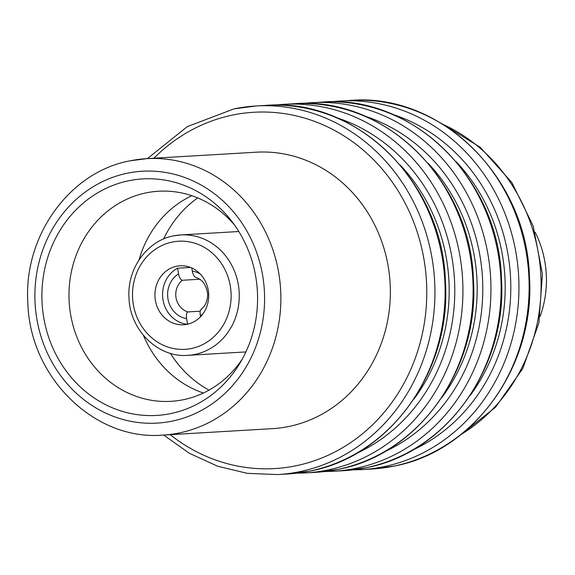 <?xml version="1.0" encoding="UTF-8"?>
<svg xmlns="http://www.w3.org/2000/svg" width="575" height="575" viewBox="0 0 575 575"><rect width="100%" height="100%" fill="white"/><g stroke="black" fill="none" stroke-linecap="round" stroke-linejoin="round"><path stroke-width="0.86" d="M186.767 324.365A29.541 26.881 -93.4 0 0 208.502 291.928A29.541 26.881 -93.4 0 0 180.083 265.794A29.541 26.881 -93.4 0 0 176.87 266.196A29.541 26.881 -93.4 0 0 155.135 298.633A29.541 26.881 -93.4 0 0 183.554 324.767A29.541 26.881 -93.4 0 0 186.767 324.365M190.526 267.447L177.546 268.216L178.566 273.901C179.371 277.725 180.607 279.845 182.282 280.269A17.847 16.244 -93.4 0 0 176.065 297.951A17.847 16.244 -93.4 0 0 187.982 311.916L200.258 311.197M187.982 311.916C186.494 312.52 186.034 314.741 186.602 318.586L187.615 324.185M170.682 413.59A118.464 107.812 -93.4 0 0 239.933 363.184A118.464 107.812 -93.4 0 0 231.567 221.03A118.464 107.812 -93.4 0 0 128.786 180.751A118.464 107.812 -93.4 0 0 43.944 318.888A118.464 107.812 -93.4 0 0 170.682 413.59M234.528 225.019A105.232 95.766 -93.4 0 0 158.592 191.238A105.232 95.766 -93.4 0 0 146.165 192.869A105.232 95.766 -93.4 0 0 69.783 308.768A105.232 95.766 -93.4 0 0 170.962 401.336A105.232 95.766 -93.4 0 0 183.382 399.704A105.232 95.766 -93.4 0 0 242.406 358.872M162.969 435.095L272.449 428.648A138.46 126.011 -93.4 0 0 288.794 426.499A138.46 126.011 -93.4 0 0 389.304 273.995A138.46 126.011 -93.4 0 0 256.17 152.202L146.69 158.65A138.46 126.011 86.6 0 1 279.817 280.442A138.46 126.011 86.6 0 1 179.314 432.946A138.46 126.011 86.6 0 1 162.969 435.095C95.155 441.111 29.835 377.832 27.859 302.996C23.259 235.958 69.805 171.745 130.043 160.835L146.69 158.65A138.46 126.011 86.6 0 0 130.345 160.799M540.098 316.451A98.462 89.607 -93.4 0 0 535.138 232.207M413.935 399.05A172.313 156.817 -93.4 0 0 400.157 164.989M441.945 397.397A172.313 156.817 -93.4 0 0 428.159 163.343M469.948 395.751A172.313 156.817 -93.4 0 0 456.169 161.69M197.692 197.893A110.774 100.812 -93.4 0 0 163.588 239.006M170.322 353.309A110.774 100.812 -93.4 0 0 209.013 390.13M191.798 195.694A105.232 95.766 -93.4 0 0 138.999 259.957M143.441 335.39A105.232 95.766 -93.4 0 0 203.421 393.012M199.647 279.242L182.282 280.269M200.517 316.724L200.344 315.761C199.769 311.93 200.229 309.702 201.717 309.098M196.025 277.445C194.35 277.028 193.114 274.908 192.302 271.077L191.741 267.957M177.546 268.216A29.541 26.881 -93.4 0 0 163.048 300.1A29.541 26.881 -93.4 0 0 187.357 324.243M174.261 235.75A60.31 54.884 86.6 0 1 180.816 234.931A60.31 54.884 86.6 0 1 238.841 288.283A60.31 54.884 86.6 0 1 194.465 354.509A60.31 54.884 86.6 0 1 187.91 355.336L245.913 351.922M172.744 241.96A54.158 49.285 -93.4 0 0 133.357 304.657A54.158 49.285 -93.4 0 0 190.893 348.601A54.158 49.285 -93.4 0 0 230.28 285.912A54.158 49.285 -93.4 0 0 172.744 241.96M186.602 318.586A23.999 21.843 86.6 0 1 168.022 299.23A23.999 21.843 86.6 0 1 178.566 273.901M127.427 173.19A126.155 114.813 -93.4 0 0 37.073 320.297A126.155 114.813 -93.4 0 0 172.04 421.152A126.155 114.813 -93.4 0 0 262.401 274.045A126.155 114.813 -93.4 0 0 127.427 173.19M322.201 102.077C412.124 94.092 498.784 178.516 501.429 278.271C507.56 367.669 445.783 453.323 365.851 467.791L343.908 470.673A184.618 168.015 -93.4 0 0 365.7 467.813A184.618 168.015 -93.4 0 0 499.711 264.471A184.618 168.015 -93.4 0 0 322.201 102.077L303.126 103.457A184.618 168.015 86.6 0 1 312.017 102.673A184.618 168.015 86.6 0 1 489.526 265.068A184.618 168.015 86.6 0 1 355.515 468.409A184.618 168.015 86.6 0 1 333.723 471.27L324.796 471.543M350.211 100.431C440.134 92.438 526.793 176.87 529.438 276.618C535.569 366.016 473.793 451.677 393.861 466.138L371.917 469.027A184.618 168.015 -93.4 0 0 393.71 466.16A184.618 168.015 -93.4 0 0 527.721 262.818A184.618 168.015 -93.4 0 0 350.211 100.431L331.128 101.811A184.618 168.015 86.6 0 1 340.026 101.028A184.618 168.015 86.6 0 1 517.536 263.422A184.618 168.015 86.6 0 1 383.525 466.756A184.618 168.015 86.6 0 1 361.732 469.624L352.806 469.89M294.199 103.73C384.122 95.737 470.774 180.162 473.426 279.917C479.557 369.315 417.773 454.976 337.841 469.437L315.905 472.327A184.618 168.015 -93.4 0 0 337.69 469.459A184.618 168.015 -93.4 0 0 471.701 266.117A184.618 168.015 -93.4 0 0 294.199 103.73L284.014 104.327A184.618 168.015 86.6 0 1 461.517 266.721A184.618 168.015 86.6 0 1 327.513 470.055A184.618 168.015 86.6 0 1 305.72 472.923L296.793 473.189M266.189 105.376C356.112 97.391 442.772 181.815 445.417 281.563C451.548 370.968 389.771 456.622 309.839 471.09L287.895 473.973A184.618 168.015 -93.4 0 0 309.688 471.105A184.618 168.015 -93.4 0 0 443.699 267.77A184.618 168.015 -93.4 0 0 266.189 105.376L256.004 105.972A184.618 168.015 86.6 0 1 433.514 268.367A184.618 168.015 86.6 0 1 299.503 471.708A184.618 168.015 86.6 0 1 277.711 474.569L247.322 473.354L217.558 466.188L189.369 453.287L163.681 435.052M170.157 434.671A178.466 162.416 -93.4 0 0 295.866 465.808A178.466 162.416 -93.4 0 0 423.689 257.715A178.466 162.416 -93.4 0 0 232.753 115.036A178.466 162.416 -93.4 0 0 153.884 158.226M234.212 108.84A184.618 168.015 86.6 0 1 256.004 105.972L234.061 108.862L187.313 126.608L147.401 158.607M355.997 453.675A178.466 162.416 -93.4 0 0 454.451 279.227A178.466 162.416 -93.4 0 0 336.202 117.537M275.13 105.11A184.618 168.015 86.6 0 1 284.014 104.327L275.116 105.11M384.007 452.022A178.466 162.416 -93.4 0 0 482.461 277.574A178.466 162.416 -93.4 0 0 364.212 115.891M412.016 450.376A178.466 162.416 -93.4 0 0 510.463 275.928A178.466 162.416 -93.4 0 0 392.222 114.238M442.98 124.365A172.313 156.817 86.6 0 1 540.773 274.146A172.313 156.817 86.6 0 1 461.236 434.369M192.302 271.077A23.999 21.843 86.6 0 1 200.488 274.261M202.824 313.972A23.999 21.843 86.6 0 1 200.344 315.761M238.826 231.509L180.816 234.931L174.124 235.772C148.027 240.062 126.816 268.087 129.008 298.123C130.123 331.222 159.081 358.017 187.91 355.336M371.917 469.027L361.732 469.624M343.908 470.673L333.723 471.27M315.905 472.327L305.72 472.923M287.895 473.973L277.711 474.569M459.245 435.922L495.542 407.229L522.819 368.503L538.883 322.877L542.433 274.045L533.176 225.968L511.872 182.548L480.24 147.293L440.824 123.05M201.142 309.328C205.555 305.735 207.733 300.567 207.668 293.818C206.173 284.647 202.17 279.177 195.658 277.402"/></g></svg>
